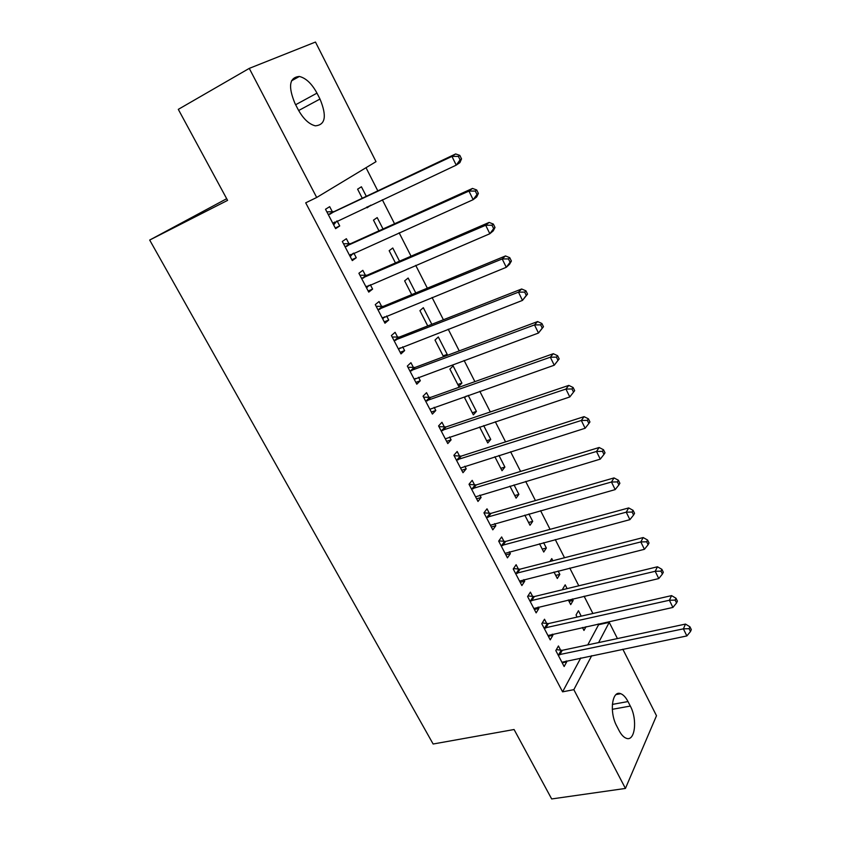 <?xml version="1.0" encoding="UTF-8"?>
<svg xmlns="http://www.w3.org/2000/svg" width="841" height="841" viewBox="0 0 841 841"><rect width="100%" height="100%" fill="white"/><g stroke="black" fill="none" stroke-linecap="round" stroke-linejoin="round"><path stroke-width="1.26" d="M587.785 644.879L598.603 624.716L598.235 623.99M592.894 613.488L584.096 596.206M578.797 585.799L569.767 568.064M564.521 557.751L555.26 539.554M550.067 529.346L540.563 510.676M535.423 500.563L525.678 481.42M520.59 471.412L510.592 451.775M505.557 441.882L495.307 421.74M490.324 411.953L479.812 391.307M474.892 381.635L464.116 360.453M459.249 350.907L448.2 329.188M443.407 319.759L432.074 297.493M427.344 288.19L415.717 265.357M411.049 256.19L399.139 232.789M394.545 223.759L382.329 199.759M377.809 190.865L366.014 167.695M598.603 624.716L609.231 622.372L617.431 638.571M622.824 649.22L656.495 715.733L625.431 788.438L573.835 689.662L591.717 655.665M226.681 198.707L149.687 240.053L433.136 744.012L514.082 729.515L551.675 798.95L625.431 788.438M315.47 42.05L376.022 161.661L316.7 197.477L249.262 68.384L315.47 42.05M567.128 588.616L565.194 584.831L562.692 588.984L563.018 589.615M572.427 598.96L573.163 600.411L570.713 604.626L568.306 599.938M546.766 623.57L544.505 619.218L541.793 623.717L550.224 639.875L552.884 635.312L552.285 634.167M538.408 532.511L537.756 532.689M543.601 542.666L546.356 548.027L543.738 552.032L539.502 543.759M518.445 569.178L516.122 564.71L513.231 568.979L521.872 585.546L524.71 581.205L523.869 579.596M514.03 484.9L518.886 494.371L516.101 498.156L509.93 486.13M489.399 513.399L487.013 508.826L483.943 512.852L492.805 529.841L495.822 525.741L494.729 523.628M483.68 425.609L490.745 439.401L487.78 442.955L479.591 426.976M459.606 456.19L457.168 451.501L453.888 455.275L462.992 472.705L466.198 468.847L464.831 466.219M453.11 365.888L449.903 369.115L458.755 386.366L461.898 383.065L453.11 365.888M429.047 397.499L426.534 392.684L423.055 396.195L432.39 414.077L435.806 410.482L434.156 407.307M431.822 324.311L423.317 307.69L419.922 310.655L427.743 325.919M397.677 337.252L395.102 332.311L391.401 335.538L400.989 353.903L404.626 350.592L402.671 346.828M399.517 261.183L392.768 248L389.162 250.692L395.449 262.949M365.478 275.406L362.828 270.329L358.897 273.262L368.747 292.121L372.605 289.094L370.334 284.731M366.308 196.321L361.42 186.776L357.604 189.162L362.261 198.245M370.828 205.151L367.149 207.79L366.771 207.044M332.395 211.879L329.683 206.665L325.509 209.272L335.622 228.657L339.722 225.945L337.115 220.941M316.7 197.477L305.704 202.828L562.587 691.838L580.784 657.935M349.047 243.858L346.366 238.707L342.319 241.483L352.295 260.594L356.269 257.735L353.83 253.057M383.023 228.973L377.189 217.588L373.478 220.132L378.965 230.812M381.688 306.534L379.07 301.52L375.265 304.61L384.968 323.217L388.721 320.043L386.608 315.985M415.78 292.962L408.137 278.035L404.637 280.862L411.701 294.644M413.467 367.57L410.923 362.692L407.338 366.066L416.789 384.19L420.321 380.731L418.513 377.273M443.123 355.89L447.212 354.366L438.308 336.968L435.007 340.069L443.575 356.773M447.212 354.366L445.478 356.058M444.426 427.039L441.956 422.277L438.571 425.924L447.79 443.585L451.102 439.854L449.599 436.952M466.219 396.069L464.621 397.793L473.357 414.834L476.416 411.407L468.206 395.375M474.597 484.973L472.19 480.348L469.015 484.248L477.993 501.457L481.105 497.473L479.875 495.107M498.955 455.454L504.894 467.06L502.035 470.729L494.855 456.747M504.011 541.467L501.656 536.947L498.681 541.099L507.438 557.867L510.361 553.651L509.394 551.791M528.915 513.967L532.7 521.367L530.009 525.257L524.805 515.134M532.689 596.542L530.398 592.138L527.601 596.521L536.138 612.879L538.881 608.421L538.166 607.055M552.863 560.747L551.77 558.603L549.919 561.504M558.109 570.997L559.843 574.382L557.31 578.492L553.998 572.027M560.674 650.272L558.435 645.972L555.817 650.577L564.143 666.535L566.708 661.867L566.235 660.952M581.215 616.138L578.45 610.745L576.032 614.992L577.105 617.073M586.04 626.692L583.969 630.456L582.445 627.491M630.308 706.062C637.699 719.539 634.997 742.098 626.167 738.23C623.612 737.242 621.247 734.687 619.071 730.566L616.695 725.962C609.105 712.18 612.101 689.809 620.721 693.699C623.36 694.698 625.788 697.315 627.996 701.552L630.308 706.062L612.301 709.31M598.603 642.577L609.231 622.372M149.687 240.053L227.585 200.368L178.303 109.362L249.262 68.384M562.587 691.838L573.835 689.662M294.96 103.411C287.895 86.287 289.367 77.309 299.375 76.457C305.956 78.097 311.822 83.658 316.983 93.141L319.99 99.038C327.012 116.058 325.446 124.994 315.312 125.824C308.962 124.226 303.223 118.77 298.082 109.456L294.96 103.411M335.286 228.006L339.722 225.945M366.855 207.201L370.902 205.309M351.832 259.701L356.269 257.735M368.148 290.986L372.605 289.094M384.263 321.851L388.721 320.043M400.158 352.305L404.626 350.592M415.843 382.371L420.321 380.731M431.328 412.048L435.806 410.482M457.809 384.526L461.898 383.065M446.624 441.336L451.102 439.854M472.316 412.805L476.416 411.407M461.709 470.256L466.198 468.847M486.645 440.737L490.745 439.401M476.616 498.808L481.105 497.473M500.794 468.321L504.894 467.06M491.323 527.002L495.822 525.741M514.776 495.58L518.886 494.371M505.851 554.839L510.361 553.651M528.59 522.503L532.7 521.367M520.201 582.34L524.71 581.205M542.245 549.11L546.356 548.027M534.371 609.483L538.881 608.421M555.733 575.402L559.843 574.382M548.364 636.301L552.884 635.312M569.052 601.378L573.163 600.411M562.187 662.792L566.708 661.867M461.53 158.886L459.827 155.396L458.366 156.394L460.069 159.885L461.53 158.886L459.89 162.618L456.232 165.13L332.899 223.443M460.069 159.885L456.232 165.13L451.964 156.415L455.654 153.945L334.024 211.638L326.855 211.858M328.253 214.518L451.964 156.415L458.366 156.394M336.726 221.12L333.688 224.946M459.827 155.396L455.654 153.945M478.382 193.419L476.71 189.982L475.302 191.054L476.973 194.492L478.382 193.419L476.689 196.973L473.157 199.674L349.614 255.454M476.973 194.492L473.157 199.674L468.952 191.086L472.505 188.437L350.676 243.638L343.517 243.774M345.02 246.655L468.952 191.086L475.302 191.054M352.905 253.467L350.255 256.684M476.71 189.982L472.505 188.437M495.002 227.459L493.352 224.074L491.985 225.22L493.646 228.605L495.002 227.459L493.246 230.855L489.84 233.735L366.098 287.044M493.646 228.605L489.84 233.735L485.688 225.262L489.126 222.423L367.096 275.207L359.948 275.259M361.567 278.36L485.688 225.262L491.985 225.22M368.852 285.362L366.602 288M493.352 224.074L489.126 222.423M511.391 261.025L509.762 257.693L508.448 258.902L510.077 262.234L511.391 261.025L509.572 264.242L506.282 267.301L382.361 318.213M510.077 262.234L506.282 267.301L502.193 258.954L505.515 255.937L383.307 306.355L376.158 306.334M377.893 309.646L502.193 258.954L508.448 258.902M384.579 316.815L382.729 318.907M509.762 257.693L505.515 255.937M527.538 294.108L525.94 290.828L524.668 292.1L526.277 295.401L527.538 294.108L522.492 300.395L398.413 348.962M526.277 295.401L522.492 300.395L518.466 292.163L521.662 288.989L399.307 337.094L392.169 336.999M393.998 340.51L518.466 292.163L524.668 292.1M400.085 347.827L398.645 349.404M525.94 290.828L521.662 288.989M543.465 326.739L541.888 323.501L540.658 324.847L542.245 328.095L543.465 326.739L538.482 333.036L414.245 379.312M542.245 328.095L538.482 333.036L534.508 324.92L537.599 321.567L415.086 367.433L407.959 367.265M409.893 370.965L534.508 324.92L540.658 324.847M415.38 378.429L414.35 379.512M541.888 323.501L537.599 321.567M559.17 358.918L557.615 355.722L556.437 357.131L558.003 360.326L559.17 358.918L554.251 365.215L429.877 409.262M558.003 360.326L554.251 365.215L550.329 357.215L553.304 353.704L430.676 397.383L423.549 397.131M425.588 401.031L550.329 357.215L556.437 357.131M557.615 355.722L553.304 353.704M441.073 430.708L565.93 389.057L569.799 396.952L445.31 438.834M438.939 426.618L446.056 426.934L568.8 385.399L565.93 389.057L571.985 388.963L573.53 392.127L574.666 390.655L573.12 387.501L571.985 388.963M573.12 387.501L568.8 385.399M569.799 396.952L573.53 392.127M456.358 459.995L581.32 420.468L585.136 428.258L460.542 468.017M454.129 455.727L461.236 456.116L584.075 416.652L581.32 420.468L587.333 420.374L588.858 423.486L589.94 421.951L588.427 418.839L587.333 420.374M588.427 418.839L584.075 416.652M585.136 428.258L588.858 423.486M471.444 488.905L596.5 451.459L600.264 459.133L475.575 496.831M469.12 484.458L476.227 484.921L599.149 447.496L596.5 451.459L602.461 451.344L603.964 454.424L605.015 452.826L603.512 449.756L602.461 451.344M603.512 449.756L599.149 447.496M600.264 459.133L603.964 454.424M486.34 517.446L611.47 482.019L615.181 489.599L490.419 525.268M483.953 512.831L491.018 513.357L614.025 477.919L611.47 482.019L617.389 481.904L618.871 484.931L619.88 483.281L618.408 480.253L617.389 481.904M618.408 480.253L614.025 477.919M615.181 489.599L618.871 484.931M501.047 545.63L626.24 512.18L629.898 519.654L505.084 553.357M498.839 540.879L505.63 541.436L628.7 507.932L626.24 512.18L632.117 512.053L633.578 515.039L634.556 513.336L633.094 510.35L632.117 512.053M633.094 510.35L628.7 507.932M629.898 519.654L633.578 515.039M515.575 573.467L640.821 541.93L644.427 549.299L519.549 581.089M513.504 568.579L520.064 569.168L643.176 537.546L640.821 541.93L646.655 541.793L648.096 544.747L649.021 542.981L647.581 540.038L646.655 541.793M647.581 540.038L643.176 537.546M644.427 549.299L648.096 544.747M529.914 600.947L655.202 571.281L658.766 578.566L533.846 608.474M527.98 595.933L534.308 596.553L657.462 566.781L655.202 571.281L660.994 571.144L662.414 574.056L663.307 572.248L661.888 569.336L660.994 571.144M661.888 569.336L657.462 566.781M658.766 578.566L662.414 574.056M544.074 628.09L669.394 600.253L672.905 607.433L547.964 635.523M542.256 622.95L548.385 623.602L671.57 595.617L669.394 600.253L675.144 600.106L676.542 602.986L677.404 601.115L675.996 598.245L675.144 600.106M675.996 598.245L671.57 595.617M672.905 607.433L676.542 602.986M558.067 654.887L683.397 628.847L686.866 635.933L561.904 662.235M556.343 649.641L562.282 650.314L685.478 624.085L683.397 628.847L689.105 628.69L690.493 631.528L691.313 629.615L689.925 626.787L689.105 628.69M689.925 626.787L685.478 624.085M686.866 635.933L690.493 631.528M316.983 93.141L295.643 104.736M319.99 99.038L298.65 110.528M627.996 701.552L612.353 704.411M328.747 214.518L332.889 211.879M329.882 214.276L334.024 211.638M333.204 223.065L334.781 222.035M345.514 246.665L349.541 243.869M346.65 246.434L350.676 243.638M349.909 255.086L350.991 254.329M362.061 278.371L365.972 275.417M363.196 278.161L367.096 275.207M366.403 286.686L367.191 286.077M378.387 309.656L382.171 306.555M379.522 309.467L383.307 306.355M382.666 317.866L383.223 317.404M394.492 340.531L398.171 337.283M395.627 340.353L399.307 337.094M410.387 370.997L413.961 367.601M411.522 370.839L415.086 367.433M426.082 401.062L429.541 397.53M427.217 400.915L430.676 397.383M441.557 430.739L444.921 427.07M442.702 430.613L446.056 426.934M456.842 460.038L460.101 456.232M457.988 459.922L461.236 456.116M471.938 488.957L475.091 485.026M473.073 488.852L476.227 484.921M486.834 517.499L489.893 513.452M487.969 517.415L491.018 513.357M501.541 545.693L504.505 541.52M502.676 545.609L505.63 541.436M516.059 573.52L518.929 569.231M517.194 573.457L520.064 569.168M530.398 601.01L533.183 596.605M531.533 600.958L534.308 596.553M544.569 628.153L547.249 623.633M545.704 628.111L548.385 623.602M558.55 654.96L561.157 650.335M559.685 654.939L562.282 650.314M299.375 76.457L291.47 80.862M620.721 693.699L616.054 694.571"/></g></svg>
